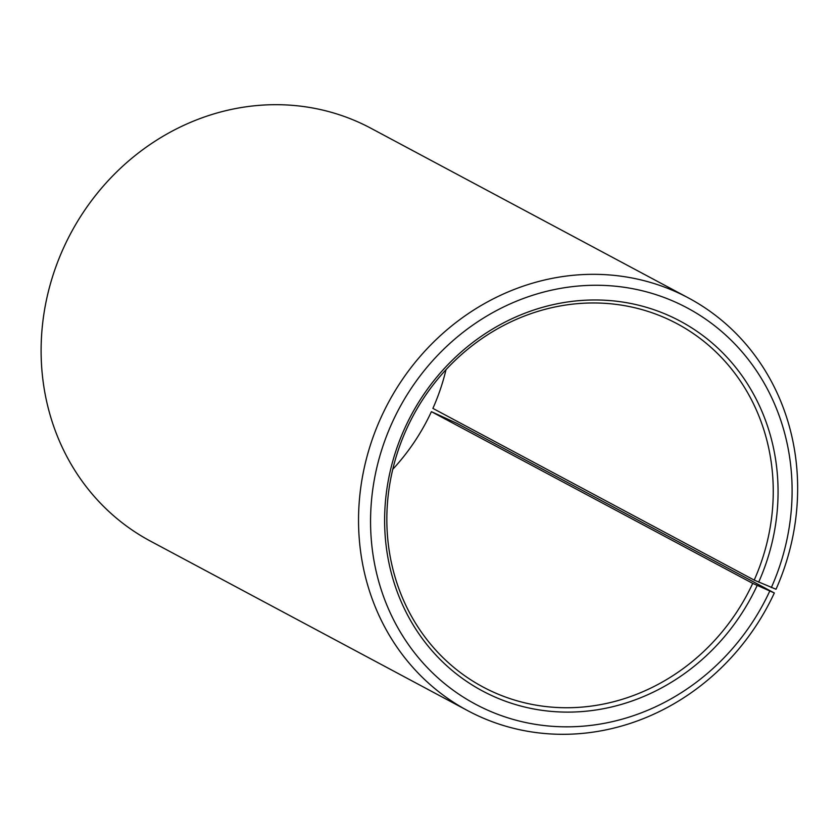 <?xml version="1.0" encoding="UTF-8"?>
<svg xmlns="http://www.w3.org/2000/svg" width="839" height="839" viewBox="0 0 839 839"><rect width="100%" height="100%" fill="white"/><g stroke="black" fill="none" stroke-linecap="round" stroke-linejoin="round"><path stroke-width="1.26" d="M752.719 583.378L774.324 592.984L456.898 423.349L431.403 411.666L752.719 583.378A205.943 189.425 -61.9 0 1 482.981 686.984A205.943 189.425 -61.9 0 1 407.366 427.334A205.943 189.425 -61.9 0 1 677.104 323.728A205.943 189.425 -61.9 0 1 754.209 580.106L776.012 589.261A234.018 215.256 -61.9 0 0 688.399 297.918L370.964 128.283A234.018 215.256 -61.9 0 0 64.435 246.016A234.018 215.256 -61.9 0 0 150.37 541.082L467.805 710.717A234.018 215.256 -61.9 0 1 381.871 415.651A234.018 215.256 -61.9 0 1 688.399 297.918M446.012 369.684A205.943 189.425 -61.9 0 1 432.893 408.394L754.209 580.106M774.324 592.984A234.018 215.256 -61.9 0 1 467.805 710.717M769.72 591.17A224.663 206.646 -61.9 0 1 486.777 709.763A224.663 206.646 -61.9 0 1 392.956 420.926A224.663 206.646 -61.9 0 1 674.252 301.6A224.663 206.646 -61.9 0 1 771.335 587.594M757.156 585.496A209.687 192.865 -61.9 0 1 493.08 696.181A209.687 192.865 -61.9 0 1 405.52 426.6A209.687 192.865 -61.9 0 1 668.054 315.223A209.687 192.865 -61.9 0 1 758.676 582.161M431.403 411.666A205.943 189.425 -61.9 0 1 392.757 469.316"/></g></svg>
